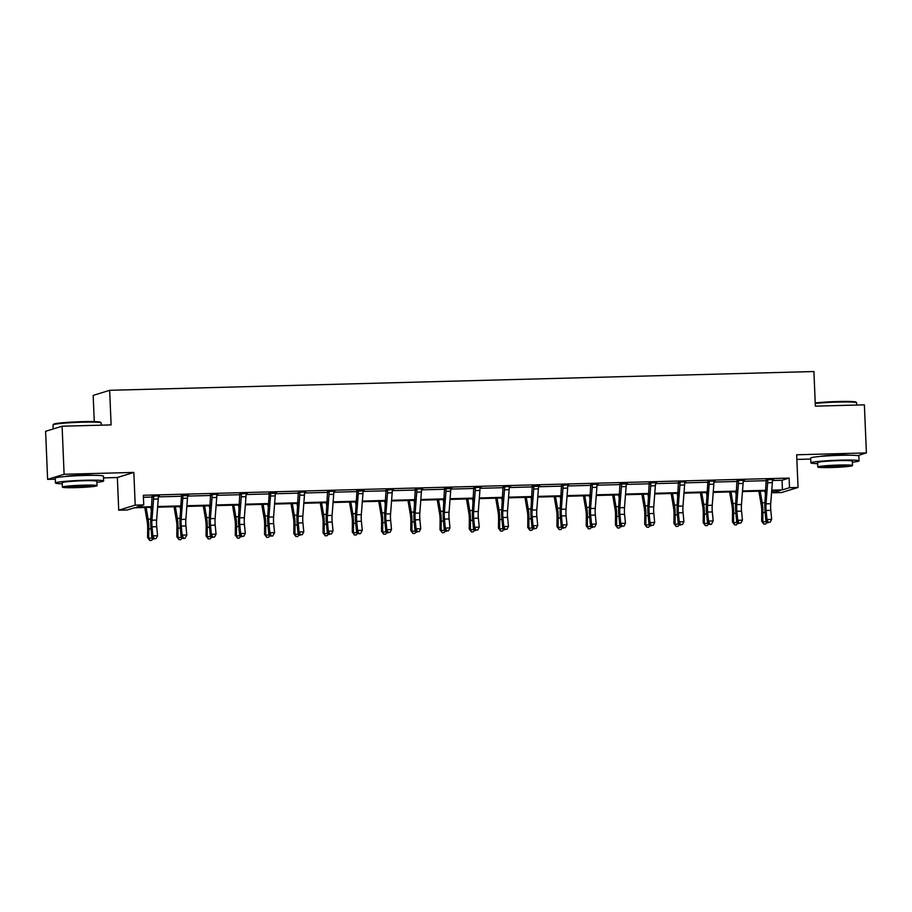 <?xml version="1.0" encoding="UTF-8"?>
<svg xmlns="http://www.w3.org/2000/svg" width="912" height="912" viewBox="0 0 912 912"><rect width="100%" height="100%" fill="white"/><g stroke="black" fill="none" stroke-linecap="round" stroke-linejoin="round"><path stroke-width="1.37" d="M64.82 476.554A15.037 0.958 -2.4 0 1 82.764 475.141A15.037 0.958 -2.4 0 1 93.742 475.346M820.253 456.433A15.037 0.958 -2.4 0 1 838.196 455.02A15.037 0.958 -2.4 0 1 849.163 455.225M857.656 455.624L866.4 452.922L796.666 454.78L798.034 487.464L781.55 492.56L773.011 492.788L780.079 490.61L771.7 490.827M62.096 426.212L64.102 474.286L47.618 479.381L45.6 431.308L62.096 426.212L111.116 424.912L109.657 390.302L813.914 371.537L815.362 406.148L864.382 404.848L866.4 452.922M796.86 459.431L810.722 459.055M772.931 490.793L773.011 492.788M151.7 507.346L134.315 507.802L127.247 509.99L118.72 510.218L135.204 505.123L143.743 504.895L136.675 507.072L151.745 506.673M103.489 477.899L117.352 477.523L118.72 510.218M47.618 479.381L55.29 479.176M94.267 421.595L93.172 395.398L109.657 390.302M188.75 494.977L181.351 495.182M188.761 495.296L187.655 495.319M247.232 493.426L239.981 493.928M247.243 493.734L246.137 493.768M305.714 491.864L298.463 492.377M305.725 492.184L304.619 492.206M364.196 490.303L356.809 490.508M364.207 490.622L363.113 490.656M422.689 488.752L415.427 489.254M422.701 489.06L421.595 489.094M481.171 487.19L473.921 487.703M481.183 487.51L480.077 487.532M539.653 485.629L532.403 486.142M539.665 485.948L538.559 485.982M598.135 484.078L590.885 484.58M598.147 484.386L597.052 484.42M656.629 482.516L649.367 483.029M656.64 482.836L655.534 482.858M715.111 480.966L707.723 481.16M715.122 481.274L714.016 481.308M773.593 479.404L766.342 479.906M773.604 479.723L772.498 479.746M143.423 497.268L152.486 497.029M158.312 496.869L181.727 496.253M187.553 496.094L210.968 495.467M216.794 495.319L240.209 494.692M246.046 494.532L269.45 493.916M275.287 493.757L298.703 493.13M304.528 492.982L327.944 492.355M333.769 492.195L357.185 491.579M363.01 491.42L386.426 490.793M392.251 490.645L415.667 490.018M421.492 489.858L444.908 489.242M450.733 489.083L474.149 488.456M479.986 488.308L503.39 487.681M509.227 487.532L532.642 486.905M538.468 486.746L561.883 486.13M567.709 485.971L591.124 485.344M596.95 485.195L620.365 484.568M626.191 484.409L649.606 483.793M655.432 483.634L678.847 483.007M684.673 482.858L708.088 482.231M713.925 482.072L737.329 481.456M743.166 481.297L766.582 480.67M772.407 480.521L782.04 480.259L789.108 478.082L143.332 495.273L143.743 504.895M744.352 480.179L737.101 480.692M744.363 480.499L743.257 480.521M685.87 481.741L678.608 482.243M685.881 482.049L684.775 482.083M627.376 483.303L620.126 483.805M627.399 483.611L626.293 483.645M568.894 484.853L561.644 485.366M568.906 485.173L567.811 485.195M510.412 486.415L503.162 486.917M510.424 486.723L509.318 486.757M451.93 487.966L444.668 488.479M451.942 488.285L450.836 488.319M393.437 489.527L386.186 490.04M393.46 489.847L392.354 489.869M334.955 491.089L327.704 491.591M334.966 491.397L333.872 491.431M276.473 492.64L269.086 492.845M276.484 492.959L275.378 492.993M217.991 494.201L210.729 494.714M218.002 494.521L216.896 494.543M159.497 495.763L152.247 496.265M159.52 496.071L158.414 496.105M789.108 478.082L789.507 487.692L798.034 487.464M117.352 477.523L133.836 472.427L64.102 474.286M133.836 472.427L135.204 505.123M771.757 490.154L782.439 489.881L789.507 487.692M157.662 506.513L180.986 505.898M186.903 505.738L210.239 505.111M216.155 504.963L239.48 504.336M245.396 504.176L268.721 503.561M274.637 503.401L297.962 502.774M303.878 502.626L327.203 501.999M333.119 501.839L356.444 501.224M362.36 501.064L385.685 500.437M391.601 500.289L414.926 499.662M420.842 499.502L444.178 498.887M450.095 498.727L473.419 498.1M479.336 497.952L502.66 497.325M508.577 497.165L531.901 496.55M537.818 496.39L561.142 495.775M567.059 495.615L590.383 494.988M596.3 494.828L619.624 494.213M625.541 494.053L648.865 493.438M654.782 493.278L678.118 492.651M684.034 492.491L707.359 491.876M713.275 491.716L736.6 491.101M742.516 490.941L765.841 490.314M765.784 490.987L742.459 491.602M736.543 491.762L713.218 492.389M707.302 492.548L683.977 493.164M678.061 493.324L654.736 493.939M648.82 494.099L625.495 494.726M619.579 494.885L596.254 495.501M590.338 495.661L567.013 496.276M561.097 496.436L537.761 497.063M531.844 497.211L508.52 497.838M502.603 497.998L479.279 498.613M473.362 498.773L450.038 499.4M444.121 499.548L420.797 500.175M414.88 500.335L391.556 500.95M385.639 501.11L362.315 501.737M356.398 501.885L333.074 502.512M327.157 502.672L303.821 503.287M297.905 503.447L274.58 504.074M268.664 504.222L245.339 504.849M239.423 505.009L216.098 505.624M210.182 505.784L186.857 506.399M180.941 506.559L157.616 507.186M782.04 480.259L782.439 489.881M767.459 479.564L767.71 480.168A6.749 1.573 88.5 0 1 767.642 482.779L766.034 503.834A9.644 2.246 -91.5 0 0 766.114 510.492L766.981 519.509L771.666 519.384L770.8 510.367L766.114 510.492M770.8 510.367A9.644 2.246 -91.5 0 1 770.72 503.709L772.327 482.653A6.749 1.573 88.5 0 0 772.396 480.043L772.612 479.427M768.303 522.291L770.173 522.245L768.303 522.291L766.981 519.509L765.932 520.912L765.065 511.894A14.467 3.374 88.5 0 1 764.951 501.908L766.205 479.598M767.71 480.168L766.582 480.51M765.932 520.912L767.881 522.85M770.173 522.245L771.666 519.384M758.887 491.169L761.292 505.305A9.644 2.246 88.5 0 1 761.759 511.837L761.668 521.151L762.797 521.881L762.899 512.567A14.467 3.374 -91.5 0 0 762.181 502.763L760.209 491.135M767.174 522.154L765.704 524.058L763.834 524.104L761.668 521.151M763.834 524.104L762.797 521.881L766.81 521.778M765.51 494.635L764.894 491.009M815.237 402.922A23.53 1.493 -2.4 0 1 837.946 401.531A23.53 1.493 -2.4 0 1 855.958 402.135L856.562 402.682A24.111 1.528 177.6 0 0 838.105 402.067A24.111 1.528 177.6 0 0 815.248 403.446M856.71 405.053L856.619 402.773A24.111 1.528 177.6 0 0 856.562 402.682M852.344 462.19A24.111 1.528 177.6 0 0 859.047 460.845A24.111 1.528 177.6 0 0 840.533 460.138A24.111 1.528 177.6 0 0 810.882 462.874A24.111 1.528 177.6 0 0 817.665 463.649M859.047 460.845L858.842 456.046A24.111 1.528 177.6 0 0 840.34 455.327A24.111 1.528 177.6 0 0 810.677 458.063L810.882 462.874M817.813 467.012L817.619 462.589A17.351 1.106 -2.4 0 1 838.972 460.617A17.351 1.106 -2.4 0 1 852.31 461.13L852.492 465.553A17.351 1.106 177.6 0 0 839.165 465.04A17.351 1.106 177.6 0 0 817.813 467.012A17.351 1.106 177.6 0 0 831.14 467.525A17.351 1.106 177.6 0 0 852.492 465.553M837.729 465.485A11.183 0.707 177.6 0 0 823.969 466.75A11.183 0.707 177.6 0 0 832.565 467.081A11.183 0.707 177.6 0 0 846.325 465.815A11.183 0.707 177.6 0 0 837.729 465.485M53.056 424.821L53.614 424.217A23.53 1.493 -2.4 0 1 82.513 421.652A23.53 1.493 -2.4 0 1 100.537 422.256L101.129 422.803A24.111 1.528 177.6 0 0 82.673 422.188A24.111 1.528 177.6 0 0 53.056 424.821A24.111 1.528 177.6 0 0 53.021 424.912L53.181 428.971M101.278 425.174L101.186 422.894A24.111 1.528 177.6 0 0 101.129 422.803M96.923 482.311A24.111 1.528 177.6 0 0 103.615 480.966A24.111 1.528 177.6 0 0 85.101 480.259A24.111 1.528 177.6 0 0 55.45 482.984A24.111 1.528 177.6 0 0 62.233 483.77M103.615 480.966L103.421 476.167A24.111 1.528 177.6 0 0 84.907 475.448A24.111 1.528 177.6 0 0 55.244 478.184L55.45 482.984M62.381 487.133L62.198 482.71A17.351 1.106 -2.4 0 1 83.551 480.738A17.351 1.106 -2.4 0 1 96.877 481.251L97.06 485.674A17.351 1.106 177.6 0 0 83.733 485.161A17.351 1.106 177.6 0 0 62.381 487.133A17.351 1.106 177.6 0 0 75.707 487.646A17.351 1.106 177.6 0 0 97.06 485.674M82.308 485.606A11.183 0.707 177.6 0 0 68.548 486.871A11.183 0.707 177.6 0 0 77.132 487.202A11.183 0.707 177.6 0 0 90.892 485.936A11.183 0.707 177.6 0 0 82.308 485.606M738.207 480.35L738.469 480.943A6.749 1.573 88.5 0 1 738.401 483.554L736.793 504.61A9.644 2.246 -91.5 0 0 736.862 511.279L737.74 520.285L742.425 520.159L741.559 511.153L736.862 511.279M741.559 511.153A9.644 2.246 -91.5 0 1 741.479 504.496L743.086 483.428A6.749 1.573 88.5 0 0 743.155 480.818L743.371 480.214M739.062 523.066L740.932 523.021L739.062 523.066L737.74 520.285L736.691 521.698L735.824 512.681A14.467 3.374 88.5 0 1 735.71 502.694L736.964 480.385M738.469 480.943L737.341 481.297M736.691 521.698L738.64 523.636M740.932 523.021L742.425 520.159M712.306 511.928A9.644 2.246 -91.5 0 1 712.238 505.271L713.845 484.215A6.749 1.573 88.5 0 0 713.914 481.604L714.119 481.023L708.989 481.16L709.228 481.718A6.749 1.573 88.5 0 1 709.16 484.34L707.552 505.396A9.644 2.246 -91.5 0 0 707.621 512.054L708.499 521.071L713.184 520.946L712.306 511.928L707.621 512.054M711.28 524.366L709.399 524.411L711.28 524.366M709.821 523.853L708.499 521.071L707.45 522.473L706.583 513.456A14.467 3.374 88.5 0 1 706.469 503.47L707.872 481.502M709.228 481.718L708.1 482.072M707.45 522.473L709.399 524.411M711.691 523.796L713.184 520.946M729.646 491.944L732.051 506.08A9.644 2.246 88.5 0 1 732.518 512.612L732.416 521.926L733.556 522.667L733.647 513.353A14.467 3.374 -91.5 0 0 732.94 503.549L730.968 491.91M737.933 522.929L736.463 524.833L734.593 524.879L732.416 521.926M734.593 524.879L733.556 522.667L737.557 522.553M736.269 495.41L735.653 491.785M700.405 492.731L702.799 506.855A9.644 2.246 88.5 0 1 703.277 513.399L703.175 522.713L704.315 523.442L704.406 514.129A14.467 3.374 -91.5 0 0 703.699 504.325L701.727 492.697M708.692 523.705L707.222 525.608L705.352 525.665L703.175 522.713M705.352 525.665L704.315 523.442L708.316 523.34M707.028 496.185L706.412 492.571M679.725 481.901L679.987 482.505A6.749 1.573 88.5 0 1 679.919 485.116L678.3 506.171A9.644 2.246 -91.5 0 0 678.38 512.829L679.246 521.846L683.932 521.721L683.065 512.704L678.38 512.829M683.065 512.704A9.644 2.246 -91.5 0 1 682.985 506.046L684.604 484.99A6.749 1.573 88.5 0 0 684.673 482.38L684.889 481.764M680.58 524.628L682.45 524.582L680.58 524.628L679.246 521.846L678.209 523.249L677.342 514.231A14.467 3.374 88.5 0 1 677.228 504.245L678.471 481.935M679.987 482.505L678.859 482.847M678.209 523.249L680.158 525.187M682.45 524.582L683.932 521.721M671.164 493.506L673.558 507.642A9.644 2.246 88.5 0 1 674.036 514.174L673.934 523.488L675.062 524.218L675.165 514.904A14.467 3.374 -91.5 0 0 674.458 505.1L672.486 493.472M679.451 524.491L677.981 526.395L676.111 526.441L673.934 523.488M676.111 526.441L675.062 524.218L679.075 524.115M677.787 496.972L677.171 493.346M650.484 482.687L650.746 483.28A6.749 1.573 88.5 0 1 650.678 485.891L649.059 506.947A9.644 2.246 -91.5 0 0 649.139 513.616L650.005 522.622L654.691 522.496L653.824 513.49L649.139 513.616M653.824 513.49A9.644 2.246 -91.5 0 1 653.744 506.821L655.363 485.765A6.749 1.573 88.5 0 0 655.432 483.155L655.648 482.539M651.328 525.403L653.209 525.358L651.328 525.403L650.005 522.622L648.968 524.035L648.101 515.018A14.467 3.374 88.5 0 1 647.976 505.031L649.23 482.71M650.746 483.28L649.618 483.634M648.968 524.035L650.917 525.973M653.209 525.358L654.691 522.496M641.923 494.281L644.317 508.417A9.644 2.246 88.5 0 1 644.795 514.949L644.693 524.263L645.821 525.004L645.924 515.69A14.467 3.374 -91.5 0 0 645.217 505.886L643.234 494.247M650.21 525.266L648.74 527.17L646.87 527.216L644.693 524.263M646.87 527.216L645.821 525.004L649.834 524.89M648.535 497.747L647.919 494.122M624.583 514.265A9.644 2.246 -91.5 0 1 624.503 507.608L626.122 486.552A6.749 1.573 88.5 0 0 626.191 483.93L621.494 484.055A6.749 1.573 88.5 0 1 621.437 486.666L619.818 507.733A9.644 2.246 -91.5 0 0 619.898 514.391L620.764 523.408L625.45 523.283L624.583 514.265L619.898 514.391M622.087 526.19L623.968 526.133L622.087 526.19L620.764 523.408L619.727 524.81L618.86 515.793A14.467 3.374 88.5 0 1 618.735 505.807L619.989 483.497M621.494 484.055L620.365 484.409M619.727 524.81L621.676 526.748M623.968 526.133L625.45 523.283M612.682 495.068L615.076 509.192A9.644 2.246 88.5 0 1 615.554 515.736L615.452 525.05L616.58 525.779L616.683 516.466A14.467 3.374 -91.5 0 0 615.965 506.662L613.993 495.034M620.969 526.042L619.499 527.945L617.618 528.002L615.452 525.05M617.618 528.002L616.58 525.779L620.593 525.677M619.294 498.522L618.678 494.908M592.002 484.238L592.253 484.842A6.749 1.573 88.5 0 1 592.196 487.453L590.577 508.508A9.644 2.246 -91.5 0 0 590.657 515.166L591.523 524.183L596.209 524.058L595.342 515.041L590.657 515.166M595.342 515.041A9.644 2.246 -91.5 0 1 595.262 508.383L596.881 487.327A6.749 1.573 88.5 0 0 596.938 484.717L597.166 484.101M592.846 526.965L594.727 526.919L592.846 526.965L591.523 524.183L590.486 525.586L589.608 516.568A14.467 3.374 88.5 0 1 589.494 506.582L590.748 484.272M592.253 484.842L591.124 485.184M590.486 525.586L592.435 527.524M594.727 526.919L596.209 524.058M583.441 495.843L585.835 509.979A9.644 2.246 88.5 0 1 586.313 516.511L586.211 525.825L587.339 526.555L587.442 517.241A14.467 3.374 -91.5 0 0 586.724 507.437L584.752 495.809M591.728 526.828L590.258 528.732L588.377 528.778L586.211 525.825M588.377 528.778L587.339 526.555L591.352 526.452M590.053 499.309L589.437 495.683M562.761 485.024L563.012 485.617A6.749 1.573 88.5 0 1 562.943 488.228L561.336 509.284A9.644 2.246 -91.5 0 0 561.416 515.953L562.282 524.959L566.968 524.833L566.101 515.827L561.416 515.953M566.101 515.827A9.644 2.246 -91.5 0 1 566.021 509.158L567.64 488.102A6.749 1.573 88.5 0 0 567.697 485.492L567.914 484.876L562.772 485.059M563.605 527.74L565.474 527.695L563.605 527.74L562.282 524.959L561.245 526.361L560.367 517.355A14.467 3.374 88.5 0 1 560.253 507.357L561.507 485.047M563.012 485.617L561.883 485.971M561.245 526.361L563.194 528.31M565.474 527.695L566.968 524.833M554.188 496.618L556.594 510.754A9.644 2.246 88.5 0 1 557.061 517.286L556.97 526.6L558.098 527.341L558.201 518.027A14.467 3.374 -91.5 0 0 557.483 508.223L555.511 496.584M562.487 527.603L561.017 529.507L559.136 529.553L556.97 526.6M559.136 529.553L558.098 527.341L562.111 527.227M560.812 500.084L560.196 496.459M536.86 516.602A9.644 2.246 -91.5 0 1 536.78 509.945L538.388 488.878A6.749 1.573 88.5 0 0 538.456 486.267L533.771 486.392A6.749 1.573 88.5 0 1 533.702 489.003L532.095 510.07A9.644 2.246 -91.5 0 0 532.175 516.728L533.041 525.745L537.727 525.62L536.86 516.602L532.175 516.728M534.364 528.527L536.233 528.47L534.364 528.527L533.041 525.745L531.992 527.147L531.126 518.13A14.467 3.374 88.5 0 1 531.012 508.144L532.266 485.834M533.771 486.392L532.642 486.746M531.992 527.147L533.942 529.085M536.233 528.47L537.727 525.62M524.947 497.405L527.353 511.529A9.644 2.246 88.5 0 1 527.82 518.073L527.729 527.387L528.857 528.116L528.96 518.803A14.467 3.374 -91.5 0 0 528.242 508.999L526.27 497.371M533.235 528.379L531.764 530.282L529.895 530.339L527.729 527.387M529.895 530.339L528.857 528.116L532.87 528.014M531.571 500.859L530.955 497.245M504.268 486.575L504.53 487.179A6.749 1.573 88.5 0 1 504.461 489.79L502.854 510.845A9.644 2.246 -91.5 0 0 502.922 517.503L503.8 526.52L508.486 526.395L507.619 517.378L502.922 517.503M507.619 517.378A9.644 2.246 -91.5 0 1 507.539 510.72L509.147 489.664A6.749 1.573 88.5 0 0 509.215 487.054L509.432 486.438M505.123 529.302L506.992 529.256L505.123 529.302L503.8 526.52L502.751 527.923L501.885 518.905A14.467 3.374 88.5 0 1 501.771 508.919L503.025 486.609M504.53 487.179L503.401 487.521M502.751 527.923L504.701 529.861M506.992 529.256L508.486 526.395M475.027 487.35L475.289 487.954A6.749 1.573 88.5 0 1 475.22 490.565L473.613 511.621A9.644 2.246 -91.5 0 0 473.681 518.278L474.559 527.296L479.245 527.17L478.367 518.164L473.681 518.278M478.367 518.164A9.644 2.246 -91.5 0 1 478.298 511.495L479.906 490.439A6.749 1.573 88.5 0 0 479.974 487.829L480.191 487.213L475.049 487.396M475.882 530.077L477.751 530.032L475.882 530.077L474.559 527.296L473.51 528.698L472.644 519.692A14.467 3.374 88.5 0 1 472.53 509.694L473.773 487.384M475.289 487.954L474.16 488.308M473.51 528.698L475.46 530.647M477.751 530.032L479.245 527.17M449.126 518.939A9.644 2.246 -91.5 0 1 449.046 512.282L450.665 491.215A6.749 1.573 88.5 0 0 450.733 488.604L446.048 488.729A6.749 1.573 88.5 0 1 445.979 491.34L444.361 512.407A9.644 2.246 -91.5 0 0 444.44 519.065L445.307 528.082L449.992 527.957L449.126 518.939L444.44 519.065M446.641 530.864L448.51 530.807L446.641 530.864L445.307 528.082L444.269 529.484L443.403 520.467A14.467 3.374 88.5 0 1 443.289 510.481L444.532 488.171M446.048 488.729L444.919 489.083M444.269 529.484L446.219 531.422M448.51 530.807L449.992 527.957M416.545 488.912L416.807 489.516A6.749 1.573 88.5 0 1 416.738 492.127L415.12 513.182A9.644 2.246 -91.5 0 0 415.199 519.84L416.066 528.857L420.751 528.732L419.885 519.715L415.199 519.84M419.885 519.715A9.644 2.246 -91.5 0 1 419.805 513.057L421.424 492.001A6.749 1.573 88.5 0 0 421.492 489.391L421.709 488.775M417.388 531.639L419.269 531.593L417.388 531.639L416.066 528.857L415.028 530.26L414.162 521.242A14.467 3.374 88.5 0 1 414.037 511.256L415.291 488.946M416.807 489.516L415.678 489.858M415.028 530.26L416.978 532.198M419.269 531.593L420.751 528.732M387.304 489.687L387.554 490.291A6.749 1.573 88.5 0 1 387.497 492.902L385.879 513.958A9.644 2.246 -91.5 0 0 385.958 520.615L386.825 529.633L391.51 529.507L390.644 520.501L385.958 520.615M390.644 520.501A9.644 2.246 -91.5 0 1 390.564 513.832L392.183 492.776A6.749 1.573 88.5 0 0 392.251 490.166L392.468 489.55L387.315 489.733M388.147 532.414L390.028 532.369L388.147 532.414L386.825 529.633L385.787 531.035L384.921 522.029A14.467 3.374 88.5 0 1 384.796 512.031L386.05 489.721M387.554 490.291L386.426 490.645M385.787 531.035L387.737 532.973M390.028 532.369L391.51 529.507M361.403 521.276A9.644 2.246 -91.5 0 1 361.323 514.619L362.942 493.552A6.749 1.573 88.5 0 0 362.999 490.941L358.313 491.066A6.749 1.573 88.5 0 1 358.256 493.677L356.638 514.744A9.644 2.246 -91.5 0 0 356.717 521.402L357.584 530.419L362.269 530.294L361.403 521.276L356.717 521.402M360.365 533.702L358.496 533.759L360.365 533.702M358.906 533.201L357.584 530.419L356.546 531.821L355.669 522.804A14.467 3.374 88.5 0 1 355.555 512.818L356.957 490.85M358.313 491.066L357.185 491.42M356.546 531.821L358.496 533.759M360.787 533.144L362.269 530.294M328.822 491.249L329.072 491.853A6.749 1.573 88.5 0 1 329.004 494.464L327.397 515.519A9.644 2.246 -91.5 0 0 327.476 522.177L328.343 531.194L333.028 531.069L332.162 522.052L327.476 522.177M332.162 522.052A9.644 2.246 -91.5 0 1 332.082 515.394L333.701 494.338A6.749 1.573 88.5 0 0 333.758 491.728L333.974 491.112M329.665 533.976L331.535 533.919L329.665 533.976L328.343 531.194L327.305 532.597L326.428 523.579A14.467 3.374 88.5 0 1 326.314 513.593L327.568 491.283M329.072 491.853L327.944 492.195M327.305 532.597L329.243 534.535M331.535 533.919L333.028 531.069M299.581 492.024L299.831 492.628A6.749 1.573 88.5 0 1 299.763 495.239L298.156 516.295A9.644 2.246 -91.5 0 0 298.235 522.952L299.102 531.97L303.787 531.844L302.921 522.827L298.235 522.952M302.921 522.827A9.644 2.246 -91.5 0 1 302.841 516.169L304.448 495.113A6.749 1.573 88.5 0 0 304.517 492.503L304.733 491.887L299.592 492.07M300.424 534.751L302.294 534.706L300.424 534.751L299.102 531.97L298.053 533.372L297.187 524.366A14.467 3.374 88.5 0 1 297.073 514.368L298.327 492.058M299.831 492.628L298.703 492.982M298.053 533.372L300.002 535.31M302.294 534.706L303.787 531.844M273.68 523.613A9.644 2.246 -91.5 0 1 273.6 516.956L275.207 495.889A6.749 1.573 88.5 0 0 275.276 493.278L270.59 493.403A6.749 1.573 88.5 0 1 270.522 496.014L268.915 517.081A9.644 2.246 -91.5 0 0 268.983 523.739L269.861 532.756L274.546 532.631L273.68 523.613L268.983 523.739M272.642 536.039L270.761 536.096L272.642 536.039M271.183 535.526L269.861 532.756L268.812 534.158L267.946 525.141A14.467 3.374 88.5 0 1 267.832 515.155L269.234 493.187M270.59 493.403L269.462 493.757M268.812 534.158L270.761 536.096M273.053 535.481L274.546 532.631M241.087 493.586L241.349 494.19A6.749 1.573 88.5 0 1 241.281 496.801L239.674 517.856A9.644 2.246 -91.5 0 0 239.742 524.514L240.62 533.531L245.305 533.406L244.427 524.389L239.742 524.514M244.427 524.389A9.644 2.246 -91.5 0 1 244.359 517.731L245.966 496.675A6.749 1.573 88.5 0 0 246.035 494.065L246.251 493.449M241.942 536.313L243.812 536.256L241.942 536.313L240.62 533.531L239.571 534.934L238.705 525.916A14.467 3.374 88.5 0 1 238.591 515.93L239.833 493.62M241.349 494.19L240.221 494.532M239.571 534.934L241.52 536.872M243.812 536.256L245.305 533.406M495.706 498.18L498.112 512.316A9.644 2.246 88.5 0 1 498.579 518.848L498.476 528.162L499.616 528.892L499.708 519.578A14.467 3.374 -91.5 0 0 499.001 509.774L497.029 498.146M503.994 529.165L502.523 531.069L500.654 531.115L498.476 528.162M500.654 531.115L499.616 528.892L503.618 528.789M502.33 501.646L501.714 498.02M466.465 498.955L468.859 513.091A9.644 2.246 88.5 0 1 469.338 519.623L469.235 528.937L470.375 529.678L470.467 520.364A14.467 3.374 -91.5 0 0 469.76 510.549L467.788 498.921M474.753 529.94L473.282 531.844L471.413 531.89L469.235 528.937M471.413 531.89L470.375 529.678L474.377 529.564M473.089 502.421L472.473 498.796M437.224 499.742L439.618 513.866A9.644 2.246 88.5 0 1 440.097 520.41L439.994 529.724L441.123 530.453L441.226 521.14A14.467 3.374 -91.5 0 0 440.519 511.336L438.547 499.696M445.512 530.716L444.041 532.619L442.172 532.676L439.994 529.724M442.172 532.676L441.123 530.453L445.136 530.351M443.848 503.196L443.232 499.582M407.983 500.517L410.377 514.653A9.644 2.246 88.5 0 1 410.856 521.185L410.753 530.499L411.882 531.229L411.985 521.915A14.467 3.374 -91.5 0 0 411.278 512.111L409.294 500.483M416.271 531.502L414.8 533.406L412.931 533.452L410.753 530.499M412.931 533.452L411.882 531.229L415.895 531.126M414.595 503.983L413.98 500.357M378.742 501.292L381.136 515.428A9.644 2.246 88.5 0 1 381.615 521.96L381.512 531.274L382.641 532.015L382.744 522.69A14.467 3.374 -91.5 0 0 382.025 512.886L380.053 501.258M387.03 532.277L385.559 534.181L383.678 534.227L381.512 531.274M383.678 534.227L382.641 532.015L386.654 531.901M385.354 504.758L384.739 501.133M349.501 502.079L351.895 516.203A9.644 2.246 88.5 0 1 352.374 522.747L352.271 532.061L353.4 532.79L353.503 523.477A14.467 3.374 -91.5 0 0 352.784 513.673L350.812 502.033M357.789 533.053L356.318 534.956L354.437 535.013L352.271 532.061M354.437 535.013L353.4 532.79L357.413 532.676M356.113 505.533L355.498 501.908M320.249 502.854L322.654 516.99A9.644 2.246 88.5 0 1 323.122 523.522L323.03 532.836L324.159 533.566L324.262 524.252A14.467 3.374 -91.5 0 0 323.543 514.448L321.571 502.82M328.548 533.828L327.077 535.732L325.196 535.789L323.03 532.836M325.196 535.789L324.159 533.566L328.172 533.463M326.872 506.32L326.257 502.694M291.008 503.629L293.413 517.765A9.644 2.246 88.5 0 1 293.881 524.297L293.789 533.611L294.918 534.341L295.021 525.027A14.467 3.374 -91.5 0 0 294.302 515.223L292.33 503.595M299.296 534.614L297.825 536.518L295.955 536.564L293.789 533.611M295.955 536.564L294.918 534.341L298.931 534.238M297.631 507.095L297.016 503.47M261.767 504.404L264.172 518.54A9.644 2.246 88.5 0 1 264.64 525.084L264.537 534.398L265.677 535.127L265.768 525.814A14.467 3.374 -91.5 0 0 265.061 516.01L263.089 504.37M270.055 535.39L268.584 537.293L266.714 537.35L264.537 534.398M266.714 537.35L265.677 535.127L269.678 535.013M268.39 507.87L267.775 504.245M232.526 505.191L234.92 519.316A9.644 2.246 88.5 0 1 235.399 525.859L235.296 535.173L236.436 535.903L236.527 526.589A14.467 3.374 -91.5 0 0 235.82 516.785L233.848 505.157M240.814 536.165L239.343 538.069L237.473 538.126L235.296 535.173M237.473 538.126L236.436 535.903L240.437 535.8M239.149 508.657L238.534 505.031M211.846 494.361L212.108 494.965A6.749 1.573 88.5 0 1 212.04 497.576L210.421 518.632A9.644 2.246 -91.5 0 0 210.501 525.289L211.367 534.307L216.053 534.181L215.186 525.164L210.501 525.289M215.186 525.164A9.644 2.246 -91.5 0 1 215.107 518.506L216.725 497.45A6.749 1.573 88.5 0 0 216.794 494.84L217.01 494.224L211.869 494.407M212.701 537.088L214.571 537.043L212.701 537.088L211.367 534.307L210.33 535.709L209.464 526.703A14.467 3.374 88.5 0 1 209.35 516.705L210.592 494.395M212.108 494.965L210.98 495.307M210.33 535.709L212.279 537.647M214.571 537.043L216.053 534.181M203.285 505.966L205.679 520.102A9.644 2.246 88.5 0 1 206.158 526.634L206.055 535.948L207.184 536.678L207.286 527.364A14.467 3.374 -91.5 0 0 206.579 517.56L204.607 505.932M211.573 536.951L210.102 538.855L208.232 538.901L206.055 535.948M208.232 538.901L207.184 536.678L211.196 536.575M209.908 509.432L209.293 505.807M185.945 525.95A9.644 2.246 -91.5 0 1 185.866 519.293L187.484 498.226A6.749 1.573 88.5 0 0 187.553 495.615L182.867 495.74A6.749 1.573 88.5 0 1 182.799 498.351L181.18 519.418A9.644 2.246 -91.5 0 0 181.26 526.076L182.126 535.082L186.812 534.968L185.945 525.95L181.26 526.076M184.908 538.376L183.038 538.433L184.908 538.376M183.449 537.863L182.126 535.082L181.089 536.495L180.223 527.478A14.467 3.374 88.5 0 1 180.097 517.492L181.511 495.524M182.867 495.74L181.739 496.094M181.089 536.495L183.038 538.433M185.33 537.818L186.812 534.968M174.044 506.741L176.438 520.877A9.644 2.246 88.5 0 1 176.917 527.41L176.814 536.723L177.943 537.464L178.045 528.151A14.467 3.374 -91.5 0 0 177.338 518.347L175.355 506.707M182.332 537.727L180.861 539.63L178.991 539.676L176.814 536.723M178.991 539.676L177.943 537.464L181.955 537.35M180.656 510.207L180.04 506.582M153.364 495.923L153.615 496.527A6.749 1.573 88.5 0 1 153.558 499.138L151.939 520.193A9.644 2.246 -91.5 0 0 152.019 526.851L152.885 535.868L157.571 535.743L156.704 526.726L152.019 526.851M156.704 526.726A9.644 2.246 -91.5 0 1 156.625 520.068L158.243 499.012A6.749 1.573 88.5 0 0 158.312 496.402L158.528 495.786M154.208 538.65L156.089 538.593L154.208 538.65L152.885 535.868L151.848 537.271L150.982 528.253A14.467 3.374 88.5 0 1 150.856 518.267L152.11 495.957M153.615 496.527L152.486 496.869M151.848 537.271L153.797 539.209M156.089 538.593L157.571 535.743M144.803 507.528L147.197 521.653A9.644 2.246 88.5 0 1 147.676 528.196L147.573 537.51L148.702 538.24L148.804 528.926A14.467 3.374 -91.5 0 0 148.086 519.122L146.114 507.494M153.091 538.502L151.62 540.406L149.739 540.463L147.573 537.51M149.739 540.463L148.702 538.24L152.714 538.137M151.415 510.994L150.799 507.368M772.601 479.473L767.471 479.609M770.72 503.709L766.034 503.834M772.327 482.653L767.642 482.779M762.899 512.567L765.122 512.51M762.181 502.763L764.894 502.694M743.36 480.248L738.23 480.385M741.479 504.496L736.793 504.61M743.086 483.428L738.401 483.554M712.238 505.271L707.552 505.396M713.845 484.215L709.16 484.34M733.647 513.353L735.881 513.285M732.94 503.549L735.653 503.47M704.406 514.129L706.64 514.072M703.699 504.325L706.412 504.256M684.878 481.81L679.748 481.946M682.985 506.046L678.3 506.171M684.604 484.99L679.919 485.116M675.165 514.904L677.399 514.847M674.458 505.1L677.171 505.031M655.637 482.585L650.495 482.722M653.744 506.821L649.059 506.947M655.363 485.765L650.678 485.891M645.924 515.69L648.158 515.622M645.217 505.886L647.93 505.807M624.503 507.608L619.818 507.733M626.122 486.552L621.437 486.666M616.683 516.466L618.917 516.409M615.965 506.662L618.689 506.593M597.143 484.147L592.013 484.283M595.262 508.383L590.577 508.508M596.881 487.327L592.196 487.453M587.442 517.241L589.676 517.184M586.724 507.437L589.448 507.368M566.021 509.158L561.336 509.284M567.64 488.102L562.943 488.228M558.201 518.027L560.435 517.959M557.483 508.223L560.196 508.144M536.78 509.945L532.095 510.07M538.388 488.878L533.702 489.003M528.96 518.803L531.183 518.746M528.242 508.999L530.955 508.93M509.42 486.484L504.29 486.609M507.539 510.72L502.854 510.845M509.147 489.664L504.461 489.79M478.298 511.495L473.613 511.621M479.906 490.439L475.22 490.565M449.046 512.282L444.361 512.407M450.665 491.215L445.979 491.34M421.697 488.809L416.556 488.946M419.805 513.057L415.12 513.182M421.424 492.001L416.738 492.127M390.564 513.832L385.879 513.958M392.183 492.776L387.497 492.902M361.323 514.619L356.638 514.744M362.942 493.552L358.256 493.677M333.963 491.146L328.833 491.283M332.082 515.394L327.397 515.519M333.701 494.338L329.004 494.464M302.841 516.169L298.156 516.295M304.448 495.113L299.763 495.239M273.6 516.956L268.915 517.081M275.207 495.889L270.522 496.014M246.24 493.483L241.11 493.62M244.359 517.731L239.674 517.856M245.966 496.675L241.281 496.801M499.708 519.578L501.942 519.521M499.001 509.774L501.714 509.705M470.467 520.364L472.701 520.296M469.76 510.549L472.473 510.481M441.226 521.14L443.46 521.083M440.519 511.336L443.232 511.256M411.985 521.915L414.219 521.858M411.278 512.111L413.991 512.042M382.744 522.69L384.978 522.633M382.025 512.886L384.75 512.818M353.503 523.477L355.737 523.42M352.784 513.673L355.509 513.593M324.262 524.252L326.496 524.195M323.543 514.448L326.257 514.379M295.021 525.027L297.244 524.97M294.302 515.223L297.016 515.155M265.768 525.814L268.003 525.757M265.061 516.01L267.775 515.93M236.527 526.589L238.762 526.532M235.82 516.785L238.534 516.716M215.107 518.506L210.421 518.632M216.725 497.45L212.04 497.576M207.286 527.364L209.521 527.307M206.579 517.56L209.293 517.492M185.866 519.293L181.18 519.418M187.484 498.226L182.799 498.351M178.045 528.151L180.28 528.094M177.338 518.347L180.052 518.267M158.506 495.82L153.376 495.957M156.625 520.068L151.939 520.193M158.243 499.012L153.558 499.138M148.804 528.926L151.039 528.869M148.086 519.122L150.811 519.053"/></g></svg>
